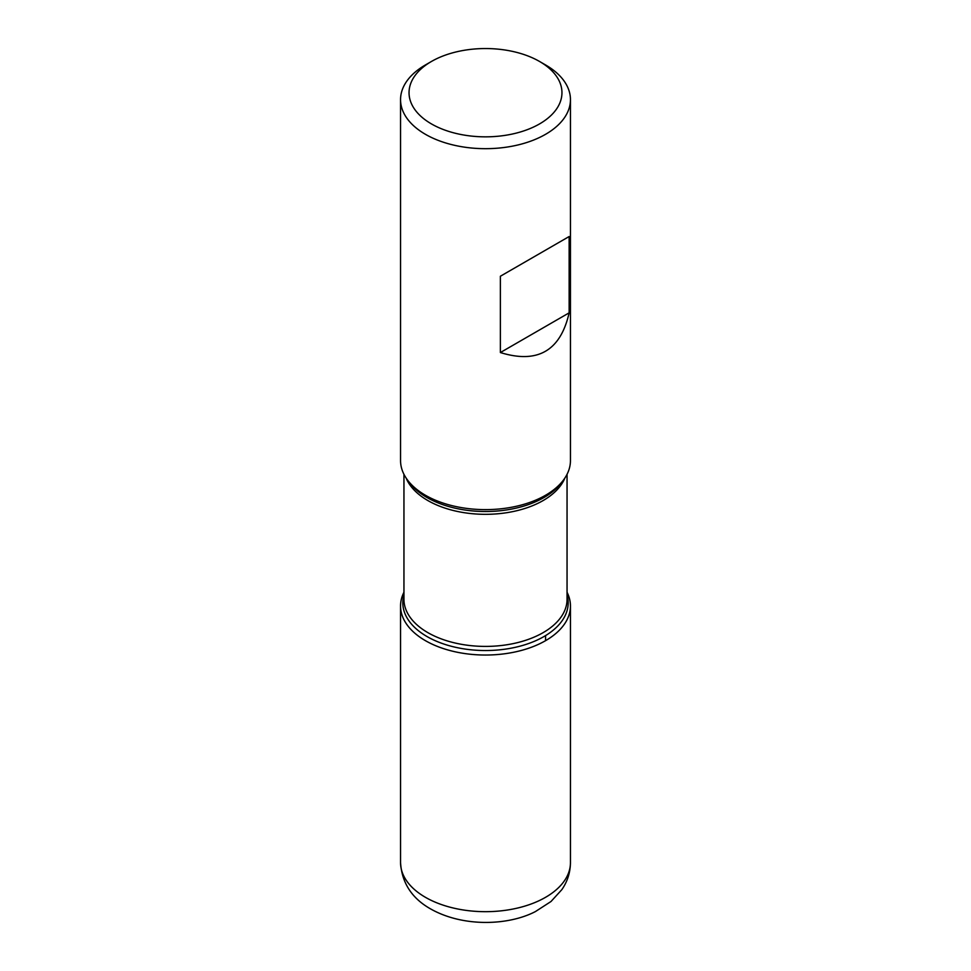 <?xml version="1.0" encoding="UTF-8"?>
<svg xmlns="http://www.w3.org/2000/svg" width="971" height="971" viewBox="0 0 971 971"><rect width="100%" height="100%" fill="white"/><g stroke="black" fill="none" stroke-linecap="round" stroke-linejoin="round"><path stroke-width="1.46" d="M400.55 99.625L400.55 460.582A84.95 49.048 0 0 0 407.954 480.596A84.95 49.048 0 0 0 425.432 495.259A84.95 49.048 0 0 0 563.046 480.596A84.95 49.048 0 0 0 570.45 460.582L570.45 99.625A84.95 49.048 180 0 1 518.004 144.946A84.95 49.048 180 0 1 425.432 134.314A84.95 49.048 180 0 1 400.55 99.625A84.95 49.048 180 0 1 425.432 64.948L431.44 61.476A76.454 44.144 0 0 0 431.44 123.912A76.454 44.144 0 0 0 539.56 123.912A76.454 44.144 0 0 0 539.56 61.476A76.454 44.144 0 0 0 431.44 61.476M545.568 64.948L539.56 61.476L545.568 64.948A84.95 49.048 180 0 1 570.45 99.625M569.14 236.536L500.381 276.237L500.381 352.546C537.582 364.052 560.51 350.822 569.14 312.844L569.14 236.536L500.381 276.237M567.052 592.249A84.95 49.048 180 0 1 485.5 655.037A84.95 49.048 180 0 1 403.948 592.249A84.95 49.048 0 0 0 400.55 605.989A84.95 49.048 0 0 0 425.432 640.666A84.95 49.048 0 0 0 518.004 651.298A84.95 49.048 0 0 0 570.45 605.989A84.95 49.048 0 0 0 567.052 592.249M569.14 312.844L500.381 352.546M545.568 640.666L545.568 635.604M407.954 480.596L410.017 483.267A82.693 47.737 0 0 0 427.022 497.528A82.693 47.737 0 0 0 560.983 483.267L563.046 480.596M567.052 594.895A82.693 47.737 180 0 1 523.369 645.23A82.693 47.737 180 0 1 427.022 636.551A82.693 47.737 180 0 1 403.948 594.895M403.948 474.309L403.948 599.325A81.552 47.081 0 0 0 427.835 632.619A81.552 47.081 0 0 0 516.706 642.826A81.552 47.081 0 0 0 567.052 599.325L567.052 474.309M564.867 478.06A81.552 47.081 180 0 1 507.784 512.53A81.552 47.081 180 0 1 427.835 500.538A81.552 47.081 180 0 1 406.133 478.06M570.45 862.636C570.329 872.468 567.465 881.462 561.869 889.606L550.994 901.513L535.373 911.599C508.355 925.63 463.179 927.317 430.711 908.977C411.91 898.406 401.86 882.955 400.55 862.636A84.95 49.048 0 0 0 425.432 897.313A84.95 49.048 0 0 0 518.004 907.946A84.95 49.048 0 0 0 570.45 862.636L570.45 605.989M400.55 862.636L400.55 605.989"/></g></svg>
